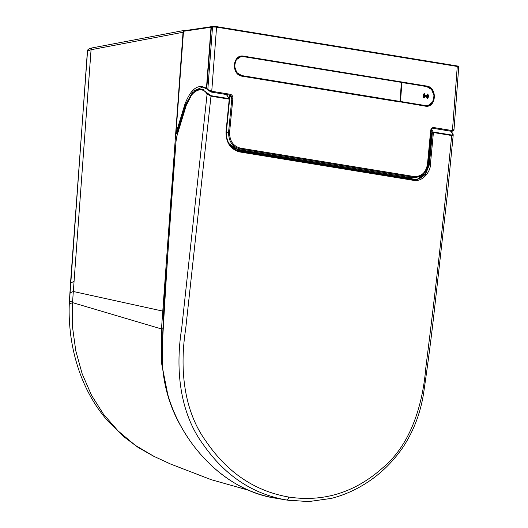 <?xml version="1.0" encoding="UTF-8"?>
<svg xmlns="http://www.w3.org/2000/svg" width="528" height="528" viewBox="0 0 528 528"><rect width="100%" height="100%" fill="white"/><g stroke="black" fill="none" stroke-linecap="round" stroke-linejoin="round"><path stroke-width="0.79" d="M87.259 51.691L87.404 51.13L91.067 49.724L183.044 32.261L161.482 328.957L161.568 363.264L168.26 397.003M87.622 50.332A2.257 2.231 25.3 0 0 87.595 50.378A2.257 2.231 25.3 0 0 87.404 51.13L69.287 304.088L72.508 302.61L72.488 326.819L75.775 350.783L82.19 373.883L91.568 395.36L103.488 414.209L118.067 430.901L135.194 445.262L154.156 456.463M92.638 47.81A2.257 1.94 79.2 0 0 91.067 49.724L72.508 302.61L161.482 328.957A4.514 0.62 -177.4 0 1 162.776 328.825M69.359 302.465L69.287 304.088M426.393 105.996L428.188 105.481L425.053 105.673L400.422 101.647L401.894 82.553L401.504 82.559M425.667 95.311L425.674 95.311A0.739 0.634 79.6 0 0 425.938 96.769L425.938 96.769A0.739 0.634 79.6 0 0 425.667 95.311A0.739 0.634 79.6 0 0 425.944 96.769L425.944 96.769M426.452 96.914A1.129 0.964 79.6 0 0 426.565 95.39L426.571 95.39A1.129 0.964 -100.4 0 1 426.459 96.914L426.591 97.251L426.459 96.914M426.822 97.568A1.888 1.61 79.6 0 0 427.02 94.875L427.027 94.875A1.888 1.61 -100.4 0 1 426.829 97.568L426.961 97.904L426.829 97.568M427.198 98.248A2.68 2.284 79.6 0 0 427.489 94.34L427.495 94.334A2.68 2.284 -100.4 0 1 427.205 98.241L427.337 98.584L427.205 98.241M424.796 96.901A1.505 1.287 79.6 0 1 424.948 94.868L424.948 94.868A1.505 1.287 79.6 0 0 424.789 96.901L425.053 96.683A1.129 0.964 -100.4 0 1 425.165 95.159L425.02 94.829M424.578 94.208L424.591 94.202A2.264 1.934 79.6 0 0 424.347 97.436L424.354 97.436A2.264 1.934 79.6 0 1 424.591 94.202L424.591 94.202M424.208 93.522L424.215 93.522A3.056 2.607 79.6 0 0 423.878 97.984L423.892 97.977A3.056 2.607 79.6 0 1 424.215 93.522L424.215 93.522M426.591 97.251L426.67 97.211A1.505 1.287 79.6 0 0 426.822 95.172L426.664 95.099M426.954 97.904L427.033 97.871A2.264 1.934 79.6 0 0 427.271 94.644L427.112 94.571M427.33 98.584L427.403 98.551A3.056 2.607 79.6 0 0 427.733 94.096L427.574 94.037M424.499 97.508L424.591 97.205A1.888 1.61 -100.4 0 1 424.789 94.512L424.657 94.169M424.03 98.043L424.123 97.739A2.68 2.284 -100.4 0 1 424.413 93.832L424.281 93.496M400.052 101.435L401.386 82.322L243.54 56.529L401.386 82.322L400.033 101.435L242.187 75.636C231.528 74.494 233.013 54.344 243.593 56.661L401.432 82.375M240.992 56.562L243.593 56.661L240.966 56.569L236.082 59.921L234.439 66.284L236.828 72.587L242.101 75.801L399.082 101.666M401.438 82.46L400.105 101.455L399.095 101.666M240.583 56.522L241.976 56.443M429.488 104.966L427.046 105.95M427.383 105.904L425.033 105.91L427.383 105.904L432.478 102.604L434.273 96.109L431.871 89.602L426.472 86.295L243.54 56.397L240.913 56.45L235.963 59.875L234.3 66.343L236.729 72.752L242.088 76.012L399.808 101.977L242.18 76.217C230.927 74.983 232.505 53.717 243.672 56.159L426.604 86.051C437.87 87.278 436.3 108.544 425.113 106.108L399.709 101.772M228.941 143.596L237.574 149.437L411.279 177.824L418.143 176.999M229.825 95.773L229.515 98.842M229.772 95.086L229.786 95.733A25.007 13.2 -80.3 0 1 231.825 98.723L231.145 95.971L230.201 95.099M206.758 88.486L207.286 89.364M207.88 90.13L206.725 88.466L211.352 27.133L206.765 88.453L207.821 89.536A0.752 0.587 139.1 0 0 207.88 90.13L211.24 92.063L211.741 91.271L230.564 94.334C232.28 95.08 233.039 96.565 232.841 98.782L231.825 98.723L228.598 131.868C228.433 141.042 232.214 146.718 239.943 148.903L237.574 149.437M211.906 26.624L211.352 27.133L211.906 26.624A1146.961 176.51 5.3 0 1 212.81 26.492M232.841 98.782L229.614 131.941C229.436 140.666 233.02 146.065 240.365 148.13L413.813 176.477C421.337 176.84 425.891 172.768 427.469 164.274L430.61 131.102C430.802 128.878 431.792 127.684 433.594 127.519L452.423 130.601L457.274 66.462L216.572 27.133L211.741 91.271L207.821 89.536L212.52 26.961L211.352 27.133M427.469 164.274L427.838 164.38L424.677 172.465L418.163 176.992L413.391 177.243L239.943 148.903A0.752 0.376 99.3 0 0 240.365 148.13M418.156 176.992C423.7 175.118 426.928 170.914 427.838 164.38L430.973 131.215C431.746 128.627 432.452 127.657 433.085 128.311L451.915 131.399L452.423 130.601C453.902 130.713 454.311 130.416 453.644 129.71M451.915 131.399L453.955 130.231M183.5 31.376L175.982 133.115L176.484 133.756L176.847 133.353L176.075 133.076L184.925 104.141C191.004 88.697 198.178 83.437 206.448 88.361L211.022 27.185L211.576 26.671L183.922 30.769A0.601 0.508 -98.9 0 1 184.061 30.769L211.444 26.671M206.494 88.777L202.712 87.054L193.215 91.113L185.684 104.425L186.417 104.551M184.925 104.141L185.684 104.425L176.847 133.353L177.527 133.465M211.325 27.192L183.506 31.277A0.601 0.508 -98.9 0 1 183.922 30.769A0.601 0.601 0 0 0 183.414 31.317L175.982 133.115A0.601 0.601 0 0 0 176.484 133.756L177.388 133.907M423.298 176.062L423.535 173.818M229.244 98.274L229.799 95.443M207.042 88.849L206.752 88.374M418.922 176.755L410.414 178.556L235.363 149.873M234.716 148.599L230.102 145.352M230.353 145.675L236.188 149.134M229.007 94.961A25.021 13.207 -80.3 0 1 229.495 95.423L229.495 95.04M226.05 131.505L226.42 131.611L229.601 99.277L229.172 98.644L210.916 95.674A0.752 0.376 -80.8 0 1 210.982 96.188L185.651 329.248C179.606 367.706 183.275 409.966 205.847 441.071C227.165 472.454 254.767 491.106 288.664 497.039C323.532 502.28 354.856 492.571 382.642 467.907C410.263 444.992 422.578 406.144 425.773 368.089C435.607 290.565 444.239 213.041 451.664 135.518L433.415 132.528L430.353 164.894C430.775 170.141 423.515 182.536 413.081 180.279L239.639 151.939C230.366 149.325 225.839 142.514 226.05 131.505L229.238 99.158L210.982 96.188L207.101 94.05C201.597 84.883 190.278 91.39 186.047 106.069L177.137 135.128L176.055 140.963C170.643 209.293 166.043 277.741 162.261 346.315C157.654 419.397 213.814 489.205 275.708 498.208L290.446 500.597M210.916 95.674L208.019 93.542A0.752 0.554 -33.5 0 0 207.101 94.05L181.672 328.508C175.25 368.623 179.474 412.731 203.419 444.748C225.067 475.715 252.813 494.142 286.664 500.029L308.596 501.6L331.261 498.412C342.52 495.554 353.239 491.04 363.416 484.856C378.86 475.563 392.02 463.069 402.904 447.374C414.368 430.003 421.489 410.441 424.255 388.687C428.32 360.782 431.779 333.802 434.643 307.765L447.427 193.756L453.222 134.944L451.664 135.518A0.752 0.376 -80.7 0 0 451.598 135.01L433.349 132.013A0.752 0.521 155.2 0 0 432.386 132.469L429.33 164.822L425.39 174.55L417.113 179.533L412.757 179.566L239.309 151.219L239.639 151.939M208.019 93.542L202.079 89.252C199.531 88.902 197.023 89.727 194.555 91.72L191.895 94.38L185.962 105.956L177.052 135.01L176.048 141.082M450.833 131.221L452.562 133.505C452.918 134.706 452.595 135.201 451.598 135.01M453.229 134.897L452.925 133.749A0.752 0.581 149.8 0 0 452.562 133.505M226.519 94.558L229.535 98.894A0.752 0.752 0 0 1 229.601 99.277L226.354 94.532M431.64 129.142L433.415 132.528L432.386 132.469L431.145 130.258M430.907 132A22.724 11.332 99.2 0 1 431.224 132.541L431.475 134.191L428.558 164.96L425.746 173.151L416.783 179.586M428.076 161.918L428.749 162.03M430.815 140.422L430.129 140.587M430.789 140.725L430.122 140.626M428.941 160.043L428.512 160.076L428.795 159.878M428.267 160.096L428.3 159.667M406.441 177.91A6.039 3.01 99.3 0 1 407.068 177.144M424.565 174.695L423.865 173.804M87.608 50.358C87.826 49.295 89.483 48.451 92.585 47.824L184.556 30.36A2.257 1.927 79.6 0 0 184.556 30.353A2.257 1.927 79.6 0 0 183.044 32.261L183.348 32.215M69.445 300.722L70.547 282.916L74.059 281.483M69.887 292.941L73.319 291.496L162.591 311.065A4.514 0.686 -175.8 0 1 163.805 310.939M72.64 300.782L69.386 301.924M427.053 105.943L427.918 105.56M401.782 82.421L426.499 86.572A9.603 8.197 -100.4 0 1 434.023 97.37A9.603 8.197 -100.4 0 1 425.132 105.508L400.508 101.482L401.894 82.553L426.433 86.44M425.132 105.508L424.519 105.824M401.841 82.421L426.446 86.44L431.594 89.516L434.056 95.575L432.722 101.851L428.195 105.481M399.749 101.614L399.359 101.713M242.187 75.636L241.454 75.946M240.92 56.45C232.584 57.908 231.33 73.366 242.101 76.012L425.014 105.91M426.604 86.051L426.063 86.374M243.672 56.159L243.157 56.476M411.279 177.824L413.391 177.243A0.752 0.376 99.3 0 0 413.813 176.477M229.198 144.032L237.547 149.437L411.253 177.824L416.051 177.573M211.424 27.185L211.774 26.624L212.936 26.453A0.601 0.502 81.7 0 0 212.52 26.961L216.572 27.133L216.361 26.591L457.057 65.927L457.274 66.462C458.707 66.726 459.07 66.95 458.363 67.135M216.315 26.591L212.936 26.453A0.601 0.502 81.7 0 1 213.068 26.453L216.315 26.591L457.057 65.927C458.357 66.158 458.918 66.502 458.733 66.957L453.955 130.244M226.354 132.376L229.614 131.941M433.594 127.519L432.92 128.185M230.564 94.334L230.056 95.132L211.24 92.063M410.896 177.731L410.414 178.556M237.178 149.338L236.696 150.163M176.055 140.963L166.604 270.032C163.99 298.881 162.532 328.964 162.228 360.281C163.126 384.364 169.534 406.679 181.454 427.238C187.638 438.154 194.845 448.094 203.089 457.057C223.747 479.615 247.817 493.31 275.293 498.142M288.664 497.039A3.01 1.498 99.3 0 1 286.664 500.029M413.081 180.279A0.752 0.376 -80.7 0 0 412.823 179.566L239.375 151.219C230.551 148.751 226.235 142.21 226.42 131.611L226.314 131.644M430.353 164.894L428.452 164.993C427.423 172.847 423.397 177.738 416.381 179.665M417.113 179.533L412.817 179.566A0.752 0.376 -80.7 0 0 412.757 179.566M229.495 99.31L229.172 98.644M428.875 160.73L428.188 160.776M430.201 139.808L430.888 139.636L430.201 139.795M431.224 132.541A0.752 0.554 150.9 0 0 431.211 133.016L428.452 164.993M428.901 160.459L428.215 160.512M430.188 139.953L430.874 139.781M428.512 160.076L429.304 149.338M430.247 140.639L428.835 159.872M70.521 283.054L87.595 50.378M184.569 30.353L187.057 30.294M69.287 304.062C68.858 312.946 69.274 322.813 70.534 333.663C72.138 346.711 75.115 359.443 79.477 371.857C86.269 390.905 95.786 407.359 108.016 421.205L123.631 436.59L138.032 447.361L153.589 456.192L170.504 464.006L211.174 479.675L248.16 490.109M426.446 86.44C435.547 87.536 436.715 103.811 428.188 105.481M240.319 56.707L240.966 56.575M240.913 56.45L240.26 56.582M425.033 105.91L399.729 101.772M229.482 98.776L229.753 95.08M231.119 95.931L230.056 95.132M423.667 175.699L423.905 173.435M202.712 87.054L206.89 89.087M275.068 498.102L284.612 499.693M450.998 131.248L452.925 133.742M202.132 89.258L203.425 89.47M428.069 161.997L428.736 162.109M430.868 132.436L431.211 133.016M426.208 172.267L425.014 172.075"/></g></svg>
